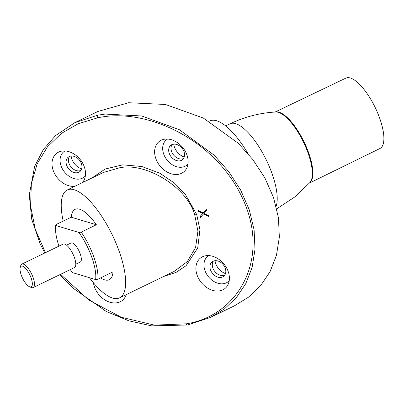 <?xml version="1.0" encoding="UTF-8"?>
<svg xmlns="http://www.w3.org/2000/svg" width="404" height="404" viewBox="0 0 404 404"><rect width="100%" height="100%" fill="white"/><g stroke="black" fill="none" stroke-linecap="round" stroke-linejoin="round"><path stroke-width="0.61" d="M187.961 164.09A16.266 12.165 50.9 0 1 174.962 166.125A16.266 12.165 50.9 0 1 163.676 154.015A16.266 12.165 50.9 0 1 167.589 139.047M85.35 175.977A16.266 12.165 50.9 0 1 72.346 178.012A16.266 12.165 50.9 0 1 61.065 165.903A16.266 12.165 50.9 0 1 64.978 150.934M229.235 280.644A16.266 12.165 50.9 0 1 216.236 282.679A16.266 12.165 50.9 0 1 204.949 270.569A16.266 12.165 50.9 0 1 208.863 255.606M126.139 294.678A19.549 14.62 50.9 0 1 125.654 295.986A19.549 14.62 50.9 0 1 110.135 302.298A19.549 14.62 50.9 0 1 94.491 287.017A19.549 14.62 50.9 0 1 93.455 282.805M74.725 186.35A19.549 14.62 50.9 0 1 53.217 170.463A19.549 14.62 50.9 0 1 61.403 151.182A19.549 14.62 50.9 0 1 84.31 166.862A19.549 14.62 50.9 0 1 84.38 179.432A19.549 14.62 50.9 0 1 82.315 182.674M228.199 271.528A19.549 14.62 50.9 0 1 228.27 284.098A19.549 14.62 50.9 0 1 212.746 290.41A19.549 14.62 50.9 0 1 197.107 275.129A19.549 14.62 50.9 0 1 205.288 255.848A19.549 14.62 50.9 0 1 228.199 271.528M186.926 154.974A19.549 14.62 50.9 0 1 186.991 167.544A19.549 14.62 50.9 0 1 171.473 173.856A19.549 14.62 50.9 0 1 155.828 158.575A19.549 14.62 50.9 0 1 164.014 139.294A19.549 14.62 50.9 0 1 186.926 154.974M60.56 274.321L88.936 300.137L121.271 317.246L154.414 325.129L186.022 323.856C236.325 316.302 270.635 261.494 243.577 200.631C217.286 140.153 146.586 106.838 97.526 117.867L78.285 123.695L61.448 133.35L47.455 146.839L37.218 163.711L31.335 183.8L30.583 206.075L35.32 229.523L45.46 252.672M203.505 213.943L200.49 217.367L200.147 216.393L202.662 213.534L198.399 211.464L198.051 210.484L203.162 212.969L206.303 209.403L206.646 210.378L204.005 213.378L208.479 215.554L208.823 216.529L203.505 213.943L203.778 213.726L208.676 216.11M89.446 277.71A59.949 20.872 -115.9 0 0 112.61 298.066A59.949 20.872 -115.9 0 0 119.574 297.854L174.073 271.448L187.214 261.706L195.587 247.551L197.93 231.159L194.773 215.1C187.789 187.996 146.42 161.984 119.549 167.801L103.384 172.463L67.286 189.956A59.949 20.872 -115.9 0 0 63.201 221.099M210.555 317.408L234.269 305.919L248.47 297.192L260.54 285.759L270.018 271.746L276.437 255.399L279.346 237.173L278.437 217.741L273.543 197.581L264.893 177.972L252.848 159.545L238.143 143.162L203.298 118.029L165.468 104.474L128.578 102.732L97.93 111.464L74.821 122.665L97.864 115.165L105.166 114.08L141.748 115.978L179.356 129.719L214.08 155.106L228.73 171.624L240.713 190.173L249.308 209.893L254.106 229.901L254.995 249.425L252.111 267.443L245.763 283.659L236.461 297.475L224.594 308.772L210.565 317.408L187.451 325.003A2.035 1.252 -100.9 0 1 186.022 323.856M119.574 297.854A59.949 20.872 -115.9 0 0 116.019 243.233A59.949 20.872 -115.9 0 0 74.25 189.749A59.949 20.872 -115.9 0 0 67.286 189.956M215.014 260.701A13.024 9.741 -129.1 0 0 215.716 263.61A13.024 9.741 -129.1 0 0 225.493 273.589M71.129 156.045A13.024 9.741 -129.1 0 0 71.831 158.944A13.024 9.741 -129.1 0 0 81.613 168.923M173.74 144.152A13.024 9.741 -129.1 0 0 174.442 147.056A13.024 9.741 -129.1 0 0 184.219 157.035M171.523 145.591A9.252 6.918 -129.1 0 0 171.589 151.47A9.252 6.918 -129.1 0 0 182.356 158.908A9.252 6.918 -129.1 0 0 183.482 158.57M69.19 163.908A9.252 6.918 -129.1 0 0 79.745 170.796A9.252 6.918 -129.1 0 0 80.886 170.453A9.252 6.918 -129.1 0 1 73.23 169.029A9.252 6.918 -129.1 0 1 69.473 156.459M212.863 268.024A9.252 6.918 -129.1 0 0 223.629 275.462A9.252 6.918 -129.1 0 0 224.75 275.129A9.252 6.918 -129.1 0 1 217.11 273.685A9.252 6.918 -129.1 0 1 213.352 261.115A9.252 6.918 -129.1 0 0 212.797 262.146A9.252 6.918 -129.1 0 0 212.863 268.024M200.738 217.089L200.414 216.175L200.147 216.393M200.414 216.175L202.662 213.534M202.934 213.317L198.667 211.242L198.399 211.464M198.667 211.242L198.47 210.691M206.323 209.464L203.162 212.969M209.09 121.235L209.671 120.953A59.949 20.872 64.1 0 1 216.61 120.761A59.949 20.872 64.1 0 1 248.036 153.631M309.474 183.062L379.957 148.5A39.097 13.61 -115.9 0 0 377.604 112.857A39.097 13.61 -115.9 0 0 350.379 78.007A39.097 13.61 -115.9 0 0 345.854 78.134L275.053 112.039M70.892 170.927A9.252 6.918 50.9 0 1 68.165 157.237A9.252 6.918 50.9 0 1 77.114 157.903A9.252 6.918 50.9 0 1 79.846 171.594A9.252 6.918 50.9 0 1 70.892 170.927M214.776 275.584A9.252 6.918 50.9 0 1 212.044 261.893A9.252 6.918 50.9 0 1 220.998 262.56A9.252 6.918 50.9 0 1 223.725 276.25A9.252 6.918 50.9 0 1 214.776 275.584M172.079 144.566A9.252 6.918 -129.1 0 0 175.836 157.136A9.252 6.918 -129.1 0 0 183.477 158.58M173.498 159.035A9.252 6.918 50.9 0 1 170.771 145.344A9.252 6.918 50.9 0 1 179.719 146.011A9.252 6.918 50.9 0 1 182.446 159.701A9.252 6.918 50.9 0 1 173.498 159.035M71.24 217.206L96.374 224.76A39.097 13.61 -115.9 0 0 75.093 209.348A39.097 13.61 -115.9 0 0 71.24 217.206L56.065 224.558L55.666 225.472A37.537 13.064 -115.9 0 0 58.944 246.137M96.374 224.76L81.204 232.113A39.097 13.61 64.1 0 1 93.834 256.954A39.097 13.61 64.1 0 1 97.879 279.209L95.637 279.568A37.537 13.064 -115.9 0 0 78.962 232.477L81.204 232.113M31.123 277.987A11.469 3.995 -115.9 0 0 24.967 267.761A11.469 3.995 -115.9 0 0 20.2 267.564A11.469 3.995 -115.9 0 0 21.23 275.013A11.469 3.995 -115.9 0 0 29.487 286.729A11.469 3.995 -115.9 0 0 31.123 277.987M20.2 267.564L20.705 265.706A13.034 4.535 64.1 0 1 21.816 264.13A13.034 4.535 64.1 0 1 33.118 277.548A13.034 4.535 64.1 0 1 33.184 287.587A13.034 4.535 64.1 0 1 31.259 287.486L29.487 286.729M75.79 264.216L80.27 262.044A10.585 3.681 -115.9 0 0 80.219 253.894A10.585 3.681 -115.9 0 0 71.038 243.001L66.559 245.167M33.184 287.587L74.477 267.574A13.034 4.535 -115.9 0 0 74.412 257.535A13.034 4.535 -115.9 0 0 63.11 244.117L21.816 264.13M70.311 269.594A37.537 13.064 -115.9 0 0 72.346 272.569L95.637 279.568M55.666 225.472L78.962 232.477M100.636 277.871A39.097 13.61 -115.9 0 0 109.196 279.714A39.097 13.61 -115.9 0 0 113.049 271.857L97.879 279.209M91.794 178.083L105.202 169.018L122.695 164.857L141.809 166.504L159.701 173.185L174.361 183.017L185.133 194.026L196.697 214.509L199.929 229.8L197.718 247.99L186.103 265.691L176.099 272.377L163.721 276.462M196.697 214.509A2.035 0.581 -19.5 0 0 194.773 215.1M97.864 115.165A2.035 1.252 79.3 0 0 97.526 117.867M276.134 206.257A48.48 16.877 -115.9 0 0 266.105 159.565A48.48 16.877 -115.9 0 0 235.668 123.664A48.48 16.877 -115.9 0 0 230.038 123.831C244.556 116.837 259.797 112.893 275.765 111.999A39.607 13.787 -115.9 0 1 278.391 112.352A39.607 13.787 -115.9 0 1 304.848 145.071A39.607 13.787 -115.9 0 1 309.944 182.527L294.556 197.127L276.76 208.823M275.22 112.029A39.466 13.741 64.1 0 1 279.053 112.181A39.466 13.741 64.1 0 1 306.096 146.329A39.466 13.741 64.1 0 1 309.585 182.936M74.811 122.67L55.535 135.582L43.364 149.51L34.623 166.418L29.275 194.885L31.744 219.332L40.198 244.001L44.824 252.98M59.923 274.629L72.346 287.643L106.252 311.474L128.866 320.816L151.616 325.882L187.451 325.003M230.038 123.831L225.69 125.937"/></g></svg>
